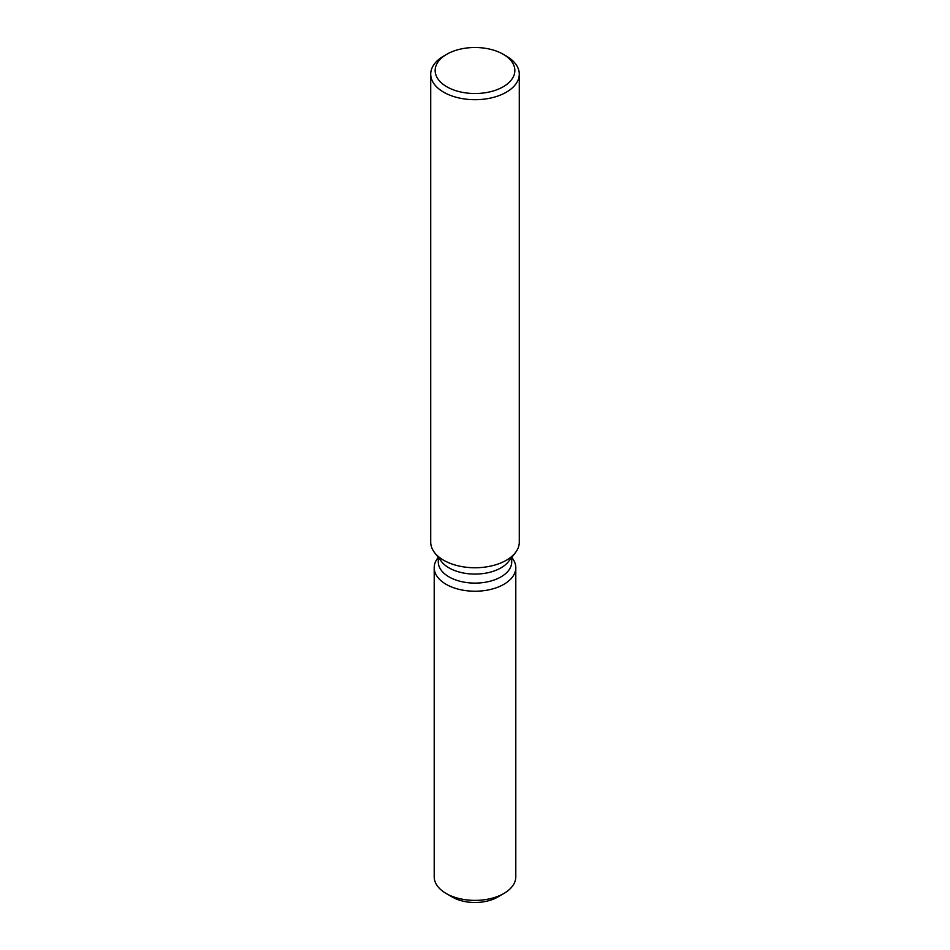 <?xml version="1.0" encoding="UTF-8"?>
<svg xmlns="http://www.w3.org/2000/svg" width="950" height="950" viewBox="0 0 950 950"><rect width="100%" height="100%" fill="white"/><g stroke="black" fill="none" stroke-linecap="round" stroke-linejoin="round"><path stroke-width="1.43" d="M515.791 567.684A40.791 23.548 180 0 1 503.844 584.333A40.791 23.548 180 0 0 512.24 558.066L511.729 557.401L512.24 558.066A40.791 23.548 180 0 1 515.791 567.684L515.791 876.826A40.791 23.548 180 0 1 503.844 893.487L497.586 897.097A31.944 18.442 180 0 1 449.671 895.292M511.718 557.413L511.718 561.913A36.718 21.197 180 0 1 500.959 576.899A36.718 21.197 180 0 1 460.952 581.495A36.718 21.197 180 0 1 438.282 561.913L438.282 557.413M503.844 584.333A40.791 23.548 180 0 1 451.867 587.076A40.791 23.548 180 0 1 437.76 558.066A40.791 23.548 180 0 0 434.209 567.684A40.791 23.548 180 0 0 459.384 589.439A40.791 23.548 180 0 0 503.844 584.333M503.179 54.245L506.314 56.05A44.282 25.567 180 0 1 519.282 74.124L519.282 542.189A44.282 25.567 180 0 1 515.423 552.627L508.523 561.545A36.718 21.197 180 0 1 500.959 567.874A36.718 21.197 180 0 1 441.477 561.545L434.577 552.627A44.282 25.567 180 0 1 430.718 542.189L430.718 74.124A44.282 25.567 180 0 1 443.686 56.05L446.821 54.245A39.853 23.014 180 0 1 503.179 54.245A39.853 23.014 180 0 1 503.179 86.782A39.853 23.014 180 0 1 446.821 86.782A39.853 23.014 180 0 1 446.821 54.245L443.686 56.05M515.423 552.627A44.282 25.567 180 0 1 506.314 560.263A44.282 25.567 180 0 1 434.577 552.627M519.282 74.124A44.282 25.567 180 0 1 506.314 92.209A44.282 25.567 180 0 1 458.054 97.743A44.282 25.567 180 0 1 430.718 74.124M446.156 893.487L452.414 897.097A31.944 18.442 180 0 0 497.586 897.097L503.844 893.487A40.791 23.548 180 0 1 446.156 893.487A40.791 23.548 180 0 1 434.209 876.826L434.209 567.684M438.271 557.401L437.76 558.066L438.271 557.401"/></g></svg>
